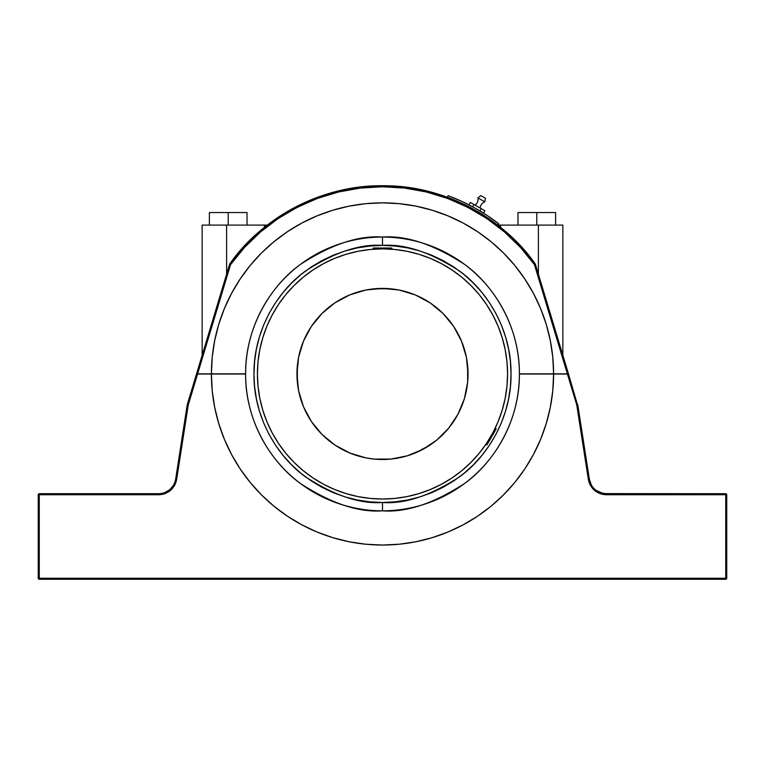 <?xml version="1.0" encoding="UTF-8"?>
<svg xmlns="http://www.w3.org/2000/svg" width="765" height="765" viewBox="0 0 765 765"><rect width="100%" height="100%" fill="white"/><g stroke="black" fill="none" stroke-linecap="round" stroke-linejoin="round"><path stroke-width="1.15" d="M229.701 264.202L229.624 264.164C258.025 222.462 316.959 184.901 382.615 185.732C448.271 184.996 507.042 222.577 535.376 264.164L534.439 264.623C506.239 223.323 447.841 186.029 382.615 186.765C317.399 185.933 258.828 223.208 230.561 264.623L229.624 264.164L237.38 254.104L229.624 264.164L196.548 373.856L245.622 373.856C245.106 327.41 271.011 285.412 300.396 264.422C331.35 244.36 358.718 235.238 382.5 237.064L382.5 245.412C360.162 243.7 334.448 252.268 305.378 271.116C277.781 290.843 253.454 330.308 253.97 373.942C253.454 417.575 277.781 457.049 305.378 476.767C334.448 495.624 360.162 504.192 382.5 502.481L382.5 510.819C358.718 512.646 331.35 503.533 300.396 483.47C271.011 462.481 245.106 420.482 245.622 374.028L211.398 374.028L245.622 374.028A136.878 136.878 0 0 0 382.5 510.819L382.5 502.481L369.906 501.859L357.427 500.004L345.187 496.944L333.31 492.698L321.912 487.305L311.087 480.812L300.961 473.305L291.618 464.833L283.146 455.481L275.582 445.278M480.219 208.08A6.847 6.847 0 0 1 484.828 201.845L477.934 197.925A6.847 6.847 0 0 1 474.941 205.077A6.847 6.847 0 0 0 477.934 197.925L484.828 201.845L485.421 198.25L480.716 195.572L477.934 197.925L480.716 195.572L481.768 196.165L485.421 198.25L484.828 201.845A6.847 6.847 0 0 0 480.219 208.08M495.175 428.237A125.078 125.078 0 0 0 507.577 373.942A125.078 125.078 0 0 1 382.5 499.019A125.078 125.078 0 0 1 257.423 373.942L258.025 361.682L259.832 349.548L262.816 337.642L266.947 326.081L272.197 314.989L278.508 304.46L285.814 294.601L294.056 285.508L303.15 277.265L313.009 269.949L323.538 263.638L334.64 258.388L346.191 254.257L358.097 251.274L370.241 249.476L382.519 248.874L372.995 248.529L382.5 248.529L382.5 248.013L373.511 248.013L391.489 248.013L382.5 248.013L382.5 248.529L392.005 248.529L382.5 248.874L394.759 249.476L406.904 251.274L418.809 254.257L430.36 258.388L441.462 263.638L451.991 269.949L461.85 277.265L470.944 285.508L479.186 294.601L486.492 304.46L492.803 314.989L498.053 326.081L502.184 337.642L505.168 349.548L506.975 361.682L507.577 373.942L506.975 386.201L505.168 398.345L502.184 410.25L498.053 421.811L492.803 432.904L486.492 443.432L479.186 453.291L470.944 462.385L461.85 470.628L451.991 477.943L441.462 484.245L430.36 489.495L418.809 493.635L406.904 496.619L394.759 498.417L382.5 499.019L370.241 498.417L358.097 496.619L346.191 493.635L334.64 489.495L323.538 484.245L313.009 477.943L303.15 470.628L294.056 462.385L285.814 453.291L278.508 443.432L272.197 432.904L266.947 421.811L262.816 410.25L259.832 398.345L258.025 386.201L257.423 373.942A125.078 125.078 0 0 1 382.5 248.874A125.078 125.078 0 0 1 507.577 373.942A125.078 125.078 0 0 0 492.794 314.96M486.54 304.527A125.078 125.078 0 0 0 451.914 269.902M441.482 263.657A125.078 125.078 0 0 0 380.635 248.883M391.278 249.18L392.005 249.237L391.489 248.013M495.251 428.065L496.055 429.127L495.299 430.437L487.066 444.695L486.358 444.886L487.066 444.695L496.055 429.127L495.863 428.419L486.358 444.886L485.746 444.532L487.295 442.208L485.746 444.532L486.358 444.886L495.863 428.419L495.251 428.065L494.936 428.725M494.553 429.509L494.018 430.571L494.553 429.519M467.635 382.328L468.046 373.942A85.546 85.546 0 0 1 382.5 459.497A85.546 85.546 0 0 1 296.954 373.942A85.546 85.546 0 0 1 382.5 288.395A85.546 85.546 0 0 1 468.046 373.942L466.401 357.255L461.534 341.209L453.635 326.416L442.992 313.449L430.026 302.816L415.242 294.907L399.187 290.04L382.5 288.395L365.813 290.04L349.758 294.907L334.974 302.816L322.008 313.449L311.365 326.416L303.466 341.209L298.599 357.255L296.954 373.942L298.599 390.638L303.466 406.684L311.365 421.477L322.008 434.434L334.974 445.077L349.758 452.985L365.813 457.853L374.114 459.086L390.886 459.086L407.334 455.806L422.825 449.39L436.767 440.076L448.634 428.218L457.948 414.276L464.365 398.775L467.635 382.328L467.635 365.555M473.946 204.523L470.322 202.457L468.964 204.848L470.322 202.457L473.946 204.523L472.655 206.789L473.946 204.523L481.204 208.644L473.946 204.523M484.838 210.7L481.204 208.644L484.838 210.7L483.48 213.1L484.838 210.7M479.913 210.911L481.204 208.644L479.913 210.911M209.39 212.546L247.028 212.546L228.209 212.546L228.209 225.092L228.209 212.546L209.39 212.546L209.39 225.092L209.39 212.546M517.972 212.546L555.61 212.546L536.791 212.546L536.791 225.092L536.791 212.546L517.972 212.546L517.972 225.092L517.972 212.546M461.534 341.209L453.635 326.416M415.242 294.907L407.334 292.077M390.886 288.807L374.114 288.807M349.758 294.907L334.974 302.816M303.466 341.209L300.635 349.108M297.365 365.555L297.365 382.328M303.466 406.684L311.365 421.477M349.758 452.985L357.666 455.806M374.114 459.086L390.886 459.086M415.242 452.985L430.026 445.077M461.534 406.684L464.365 398.775M374.592 249.122L375.778 249.055M370.241 249.476L373.722 249.18M448.07 195.706A189.921 189.921 0 0 1 498.723 223.734L497.671 225.092L498.723 223.734L486.894 215.29L474.463 207.774L461.496 201.233L448.07 195.706L447.477 197.313L448.07 195.706M247.028 225.092L247.028 212.546L247.028 225.092M555.61 225.092L555.61 212.546L555.61 225.092M257.423 373.942A125.078 125.078 0 0 0 272.206 432.923M278.46 443.365A125.078 125.078 0 0 0 313.086 477.982M323.519 484.235A125.078 125.078 0 0 0 441.482 484.235M451.914 477.982A125.078 125.078 0 0 0 485.851 444.379L486.158 443.93L485.851 444.379M486.645 443.203L487.305 442.208L486.645 443.203M447.477 197.313L460.788 202.792L473.64 209.275L485.957 216.725L497.671 225.092L500.559 225.092L497.671 225.092M468.964 204.848L461.496 201.233M473.64 209.275L485.957 216.725M562.858 355.314L562.858 225.092L538.397 225.092L538.397 274.205L538.397 225.092L500.559 225.092L500.559 227.377L500.559 225.092L562.791 225.092M264.441 225.092L264.441 227.377L245.785 244.59L264.441 227.377L264.441 225.092L267.329 225.092L226.603 225.092L264.441 225.092M202.199 225.092L226.603 225.092L202.142 225.092L202.142 355.314L202.142 225.092M232.34 260.473L236.069 255.711M230.102 263.495L230.743 262.625M232.541 260.215L234.195 258.063M210.977 325.995L226.603 274.205L226.603 225.092L226.603 274.205M203.978 349.232L209.218 331.857M237.38 254.104L245.661 244.724M262.816 337.642L266.947 326.081M285.814 294.601L294.056 285.508M313.009 269.949L323.538 263.638M373.511 248.013L372.995 248.529L373.511 249.199M418.809 254.257L430.36 258.388M486.492 304.46L492.803 314.989M502.184 410.25L498.053 421.811M451.991 477.943L441.462 484.245M346.191 493.635L334.64 489.495M278.508 443.432L272.197 432.904M500.559 227.377L519.215 244.59L535.299 264.202M556.939 335.692L556.289 333.521M555.782 331.857L561.022 349.232M538.397 274.205L554.023 325.995M528.166 254.764L532.641 260.463M525.22 251.255L527.142 253.531M530.814 258.082L532.478 260.234M519.339 244.733L510.485 235.955L519.11 244.484M535.118 263.801L528.261 254.879M196.863 373.856L229.624 264.164A188.209 188.209 0 0 1 535.376 264.164L568.452 373.856L535.376 264.164L534.439 264.623L520.468 247.439L504.556 232.034L486.942 218.608L467.864 207.363L447.592 198.441L426.411 191.986L404.609 188.075L382.5 186.765L360.392 188.075L338.589 191.986L317.408 198.441L297.136 207.363L278.058 218.608L260.444 232.034L244.532 247.439L230.561 264.623L229.902 264.298L230.561 264.623L197.619 373.856L230.561 264.623M236.739 254.879L229.883 263.801M229.682 264.088L233.258 259.278M233.593 258.847L236.624 255.022M528.376 255.022L531.407 258.847M531.752 259.287L535.232 263.973M534.792 264.451L535.376 264.164M201.845 356.299L202.065 355.562M523.117 373.856L567.381 373.856L534.439 264.623L567.381 373.856L568.452 373.856L519.378 373.856L553.602 373.856L552.77 357.092L553.602 373.856A171.102 171.102 0 0 0 382.5 202.849A171.102 171.102 0 0 0 211.398 373.856L212.23 357.092L214.707 340.492L218.79 324.207L224.451 308.41L231.632 293.234L240.267 278.843L250.27 265.369L261.544 252.928L273.985 241.663L287.468 231.661L301.869 223.036L317.045 215.864L332.851 210.212L349.127 206.129L365.737 203.672L382.5 202.849L399.263 203.672L415.873 206.129L432.149 210.212L447.955 215.864L463.131 223.036L477.532 231.661L491.015 241.663L503.456 252.928L514.73 265.369L524.733 278.843L533.368 293.234L540.549 308.41L546.21 324.207L550.293 340.492L552.77 357.092M197.207 373.856L211.398 373.856L212.23 357.092M214.707 340.492L218.79 324.207L224.451 308.41L231.632 293.234M287.468 231.661L301.869 223.036L317.045 215.864L332.851 210.212M349.127 206.129L365.737 203.672M399.263 203.672L415.873 206.129L432.149 210.212L447.955 215.864L463.131 223.036L477.532 231.661M533.368 293.234L540.549 308.41L546.21 324.207L550.293 340.492M275.63 445.354L269.146 434.539L263.753 423.131L259.498 411.254L256.438 399.024L254.582 386.545L253.97 373.942L254.582 361.348L256.438 348.869L259.498 336.638L263.753 324.762L269.146 313.354L275.63 302.538L283.146 292.402L291.618 283.06L300.961 274.587L311.087 267.071L321.912 260.588L333.31 255.194L345.187 250.949L357.427 247.879L369.906 246.034L382.5 245.412L382.5 237.064C406.282 235.238 433.65 244.36 464.604 264.422C493.989 285.412 519.894 327.41 519.378 373.856A136.878 136.878 0 0 0 382.5 237.064A136.878 136.878 0 0 0 245.622 373.856L241.874 373.856M489.37 302.538L495.854 313.354L501.247 324.762L505.502 336.638L508.562 348.869L510.418 361.348L511.03 373.942L510.418 386.545L508.562 399.024L505.502 411.254L501.247 423.131L495.854 434.539L489.37 445.354L481.854 455.481L473.382 464.833L464.039 473.305L453.913 480.812L443.088 487.305L431.69 492.698L419.813 496.944L407.573 500.004L395.094 501.859L382.5 502.481C404.838 504.192 430.552 495.624 459.622 476.767C487.219 457.049 511.546 417.575 511.03 373.942C511.546 330.308 487.219 290.843 459.622 271.116C430.552 252.268 404.838 243.7 382.5 245.412L395.094 246.034L407.573 247.879L419.813 250.949L431.69 255.194L443.088 260.588L453.913 267.071L464.039 274.587L473.382 283.06L481.854 292.402L489.418 302.605M174.86 482.323L173.234 485.699M173.521 485.22L169.868 489.6L164.752 492.622M38.25 494.745A1.023 1.023 0 0 1 39.273 493.712L38.25 494.745A1.023 1.023 0 0 1 39.273 493.712L158.738 493.712A17.107 17.107 0 0 0 175.644 479.234L187.234 404.742L188.238 404.972L197.571 374.028L196.5 374.028L187.234 404.742L175.644 479.234A17.107 17.107 0 0 1 158.738 493.712L39.273 493.712L39.273 494.745L38.25 494.745L38.25 578.235L38.25 494.745L158.738 494.745L158.738 493.712L158.738 494.745L39.273 494.745L39.273 578.627M169.677 489.763L164.666 492.65L167.592 491.245M172.9 486.215L172.01 487.41L172.9 486.215M174.344 483.614L173.923 484.484M174.936 482.122L175.634 479.273M165.699 492.23L166.445 491.876M162.247 493.349L164.36 492.765M167.363 491.379L169.868 489.6M165.689 492.239L166.368 491.924M175.29 480.927L174.745 482.658L175.29 480.927M164.752 493.712L163.538 494.094M161.74 493.444L164.666 492.65M601.979 493.167L606.263 493.712A17.107 17.107 0 0 1 589.356 479.234L577.766 404.742L589.356 479.244L591.316 484.934L589.356 479.234A17.107 17.107 0 0 0 606.263 493.712L603.25 493.444L597.828 491.493M568.194 374.028L577.47 404.809L568.5 374.028L519.378 374.028C519.894 420.482 493.989 462.481 464.604 483.47C433.65 503.533 406.282 512.646 382.5 510.819A136.878 136.878 0 0 0 519.378 374.028L523.117 374.028M590.656 483.614L591.766 485.699L590.647 483.604M589.863 481.472L590.064 482.122M38.327 578.627L39.273 578.235L39.273 494.745M39.273 579.086L39.273 579.239A1.023 1.023 89.9 0 1 38.25 578.235L39.273 578.235L39.273 579.268L725.727 579.268L725.727 578.235L39.273 578.235L725.727 578.235L725.727 493.712L604.465 493.616M590.083 482.17L589.853 481.443M600.257 492.622L602.753 493.349L596.021 490.308L598.899 492.048M598.565 491.885L599.311 492.239M595.323 489.763L594.481 489.007M601.701 493.1L606.263 493.712L606.263 494.745C596.537 494.008 590.561 488.892 588.342 479.397L589.356 479.234L588.342 479.397L576.762 404.972L589.117 482.505L590.417 485.431L594.462 490.375L601.5 494.104M595.132 489.6L594.013 488.548M596.298 490.518L597.599 491.36M606.234 493.712L605.746 493.702M599.301 492.23L601.022 492.89M567.429 374.028L576.762 404.972L577.47 404.809L576.762 404.972L567.429 374.028L553.602 374.028A171.102 171.102 0 0 1 382.5 545.043A171.102 171.102 0 0 1 211.398 374.028L197.571 374.028L188.238 404.972L187.234 404.742L196.806 374.028M241.874 374.028L197.571 374.028M161.931 494.458L165.03 493.616L170.538 490.375L174.583 485.431L175.883 482.505L176.658 479.397L175.644 479.234L176.658 479.397L188.238 404.972L176.658 479.397C174.439 488.892 168.463 494.008 158.738 494.745L161.931 494.458L158.738 494.745M725.727 493.731L725.727 493.712A1.023 1.023 90 0 1 726.75 494.745L725.727 494.745L725.727 493.731A1.023 1.023 90 0 1 726.75 494.745L725.727 493.712L606.263 493.712L606.263 494.745L726.119 494.745L603.069 494.458M553.602 374.028L552.77 390.8L550.293 407.401L546.21 423.676L540.549 439.483L533.368 454.649L524.733 469.05L514.73 482.524L503.456 494.965L491.015 506.229L477.532 516.222L463.131 524.857L447.955 532.029L432.149 537.68L415.873 541.754L399.263 544.221L382.5 545.043L365.737 544.221L349.127 541.754L332.851 537.68L317.045 532.029L301.869 524.857L287.468 516.222L273.985 506.229L261.544 494.965L250.27 482.524L240.267 469.05L231.632 454.649L224.451 439.483L218.79 423.676L214.707 407.401L212.23 390.8L211.398 374.028M550.293 407.401L546.21 423.676L540.549 439.483M524.733 469.05L514.73 482.524M491.015 506.229L477.532 516.222L463.131 524.857M447.955 532.029L432.149 537.68L415.873 541.754M399.263 544.221L382.5 545.043L365.737 544.221L349.127 541.754M250.27 482.524L240.267 469.05M224.451 439.483L218.79 423.676L214.707 407.401M39.273 579.268L725.727 579.268L725.727 578.235L726.731 578.235A1.023 1.023 -0.1 0 1 725.727 579.268L725.928 579.239M725.727 494.745L725.727 578.235L726.75 578.235L726.75 494.745L726.75 578.235M39.273 493.712L38.795 493.836L39.273 493.712"/></g></svg>
